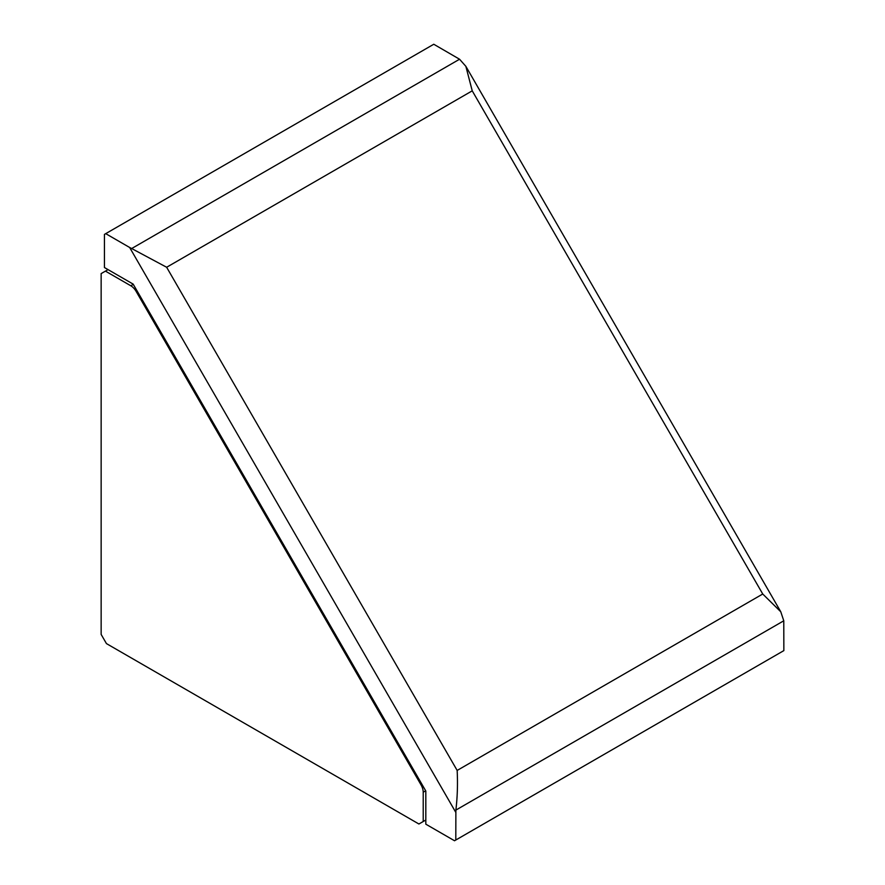 <?xml version="1.0" encoding="UTF-8"?>
<svg xmlns="http://www.w3.org/2000/svg" width="885" height="885" viewBox="0 0 885 885"><rect width="100%" height="100%" fill="white"/><g stroke="black" fill="none" stroke-linecap="round" stroke-linejoin="round"><path stroke-width="1.33" d="M136.113 291.364A10.598 6.118 -120 0 0 130.814 285.778L105.437 271.12L101.144 273.598L101.144 634.423L106.443 643.594L418.915 824.001L423.218 821.523L423.218 792.219A10.598 6.118 -120 0 0 421.017 784.84L136.113 291.364L137.031 290.833M423.218 821.523L425.818 820.019M105.437 271.12L108.047 269.615M455.797 840.02L783.856 650.608L783.778 620.794L780.769 611.778L762.748 594.012L457.158 770.437C457.833 784.132 457.401 797.352 455.875 810.096L455.797 840.02L454.525 840.75L425.818 824.178L425.818 791.035L133.148 284.107L104.441 267.536L104.441 234.392L105.713 233.651L129.653 247.479L455.797 812.375M105.713 233.651L433.772 44.25L459.558 59.229L465.864 66.342L472.236 90.834L762.748 594.012M459.558 59.229L131.666 248.541L166.645 267.259L457.158 770.437M131.666 248.541L129.653 247.479M421.017 784.84L421.935 784.309M423.218 792.219L425.685 790.792M130.814 285.778L133.281 284.351M783.778 620.794L455.875 810.096M472.236 90.834L166.645 267.259M780.769 611.778L465.864 66.342"/></g></svg>
